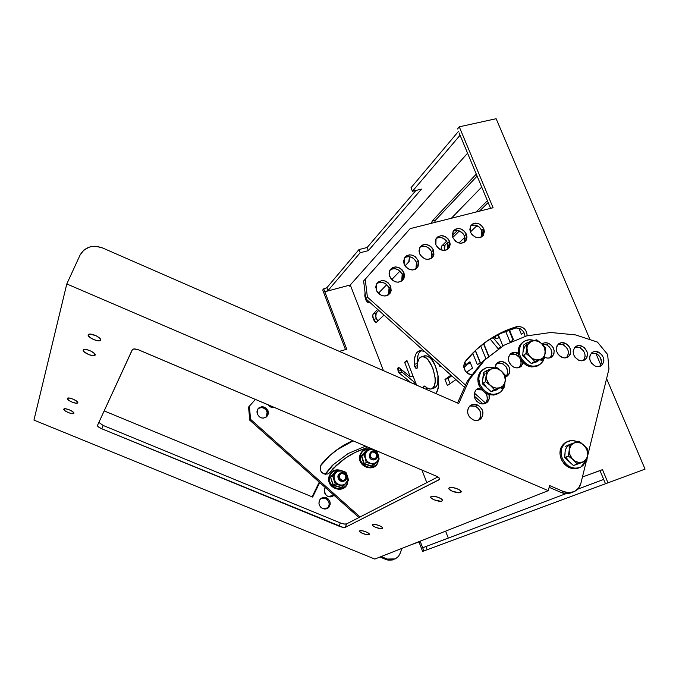 <?xml version="1.0" encoding="UTF-8"?>
<svg xmlns="http://www.w3.org/2000/svg" width="679" height="679" viewBox="0 0 679 679"><rect width="100%" height="100%" fill="white"/><g stroke="black" fill="none" stroke-linecap="round" stroke-linejoin="round"><path stroke-width="1.02" d="M597.452 342.089L607.646 354.523L597.452 342.089L575.563 334.908L597.452 342.089M608.961 368.986L607.646 354.523L608.961 368.986L587.607 455.932L608.961 368.986M467.356 380.995L457.536 403.012L467.356 380.995L469.35 379.654L467.356 380.995L482.786 361.321L504.242 345.144L482.786 361.321L467.356 380.995M458.724 403.53L469.35 379.654L484.823 359.912L482.786 361.321L504.242 345.144L526.573 335.918L550.72 332.498L575.563 334.908L550.72 332.498L526.573 335.918L504.242 345.144L484.823 359.912L469.35 379.654L458.724 403.53L102.359 247.869L458.724 403.53M319.24 482.132L312.102 496.824L319.24 482.132M312.663 497.062L319.716 482.557L312.663 497.062L104.15 410.905L312.663 497.062M348.115 453.53L332.201 465.488L348.115 453.53L365.608 446.145L348.115 453.53L332.201 465.488L325.046 474.239L332.201 465.488L348.115 453.53M325.453 474.29L333.228 464.776L325.453 474.29M88.253 334.713L88.44 334.501C90.299 332.447 101.884 337.794 100.636 340.12L98.285 340.833L93.694 339.593L89.518 337.123L88.194 334.849L90.528 334.11L96.367 335.91L100.017 338.498L100.407 340.442C98.565 342.479 87.073 337.225 88.194 334.849L88.253 334.713M460.574 492.47L460.948 491.155L460.574 492.47L459.157 492.742L452.426 491.307L449.235 489.296L448.853 488.388L449.405 487.743C452.07 486.181 462.976 490.365 460.982 492.182L460.574 492.47C457.824 493.981 447.045 489.822 449.023 488.014L451.764 487.454L456.441 488.447L460.26 490.416L461.083 491.401L460.574 492.47M368.994 534.585L369.215 533.881L368.994 534.585L367.254 534.712L362.662 533.49L359.895 531.92L359.743 530.791C361.517 529.713 370.632 533.227 369.206 534.432L368.994 534.585C367.161 535.629 358.13 532.141 359.539 530.927L362.306 530.766L366.1 531.878L368.867 533.465L368.994 534.585M63.843 409.081L63.936 408.97C65.116 407.561 74.783 411.771 73.901 413.299L72.076 413.664L68.384 412.603L64.963 410.744L63.809 409.148L65.617 408.775L69.343 409.836L72.78 411.72L73.79 413.469C72.619 414.869 63.02 410.719 63.809 409.148L63.843 409.081M67.357 398.386L67.459 398.259C68.723 396.765 78.679 401.136 77.754 402.766L75.853 403.173L72.025 402.095L68.503 400.143L67.323 398.463L69.199 398.038L73.052 399.133L76.6 401.094L77.618 402.961C76.362 404.438 66.483 400.135 67.323 398.463L67.357 398.386M83.262 349.931L83.415 349.744C85.13 347.835 96.333 352.936 95.17 355.092L92.93 355.72L88.516 354.523L83.856 351.569L83.449 349.719L86.42 349.532L91.037 351.136L94.551 353.581L94.967 355.372C93.278 357.273 82.151 352.248 83.203 350.058L83.262 349.94M571.973 492.436L566.71 493.641L561.143 492.47L563.519 491.554L569.112 492.733L574.392 491.528L578.542 488.116L580.952 483.049C579.908 487.021 577.685 489.865 574.281 491.579C570.886 493.124 567.304 493.115 563.519 491.554L549.583 485.561L548.276 490.662L66.797 283.949L33.95 420.106L374.808 559.063L548.276 490.662L66.797 283.949L80.029 255.126C84.96 246.935 92.403 244.516 102.359 247.869L95.824 246.299L92.488 246.409L89.288 247.114L83.738 250.212L80.029 255.126L66.797 283.949L33.95 420.106L374.808 559.063L548.276 490.662L549.583 485.561L563.519 491.554L561.143 492.47L549.133 487.301L561.143 492.47C564.911 494.015 568.484 494.023 571.862 492.487L572.414 492.283M596.12 353.504L591.426 353.063L596.12 353.504L598.623 355.227L600.474 357.731L601.475 362.128L600.805 364.827L599.599 366.482C602.808 361.601 601.645 357.281 596.12 353.504L598.513 352.112L596.12 353.504M595.025 366.006C589.279 361.966 588.218 357.527 591.842 352.69C593.769 351.247 595.992 351.06 598.513 352.112L602.061 355.024L603.487 357.799L603.894 360.761L602.502 364.606L600.44 366.185L597.817 366.677L595.025 366.006L591.46 363.087L590.034 360.294L589.627 357.315L590.314 354.608L593.115 351.917L595.738 351.442L598.513 352.112C604.318 356.237 605.329 360.71 601.543 365.531C599.642 366.872 597.469 367.033 595.025 366.006M583.303 360.574C586.461 355.694 585.29 351.382 579.781 347.648L582.124 346.231C587.87 350.262 588.922 354.701 585.264 359.547C583.32 360.999 581.08 361.194 578.542 360.133L574.96 357.205L573.534 354.404L573.144 351.425L574.587 347.589L576.683 346.027L579.323 345.552L582.124 346.231L584.644 347.962L587.106 351.926L587.505 354.896L586.817 357.612L585.137 359.658L581.351 360.812L578.542 360.133C572.855 356.186 571.752 351.79 575.24 346.927C577.209 345.365 579.501 345.136 582.124 346.231L579.781 347.648L574.901 347.241L576.997 346.969L579.781 347.648L583.329 350.551L584.746 353.326L585.145 356.288L583.728 360.116M563.103 344.728L558.045 344.372L560.302 344.049L563.103 344.728L566.668 347.648L568.085 350.432L568.476 353.403L566.651 357.638C569.791 352.749 568.612 348.446 563.103 344.728L565.395 343.294L563.103 344.728M561.711 357.239C556.067 353.377 554.938 348.998 558.308 344.109C560.311 342.445 562.679 342.174 565.395 343.294L567.924 345.042L569.8 347.572L570.784 352.002L570.071 354.718L568.365 356.764L564.538 357.918L560.37 356.492L558.113 354.302L556.687 351.493L556.313 348.497L557.035 345.781L558.749 343.744L561.194 342.708L565.395 343.294C571.098 347.249 572.176 351.671 568.637 356.551C566.651 358.105 564.342 358.334 561.711 357.239M550.109 357.808C553.258 352.885 552.069 348.573 546.553 344.873L548.785 343.43L547.376 342.946L544.55 342.836L541.995 343.947C543.989 342.539 546.255 342.369 548.785 343.43L546.553 344.873L542.343 344.278L546.553 344.873L549.099 346.613L550.966 349.15L551.925 353.581L550.448 357.443M544.999 357.443L547.86 358.13L550.559 357.638L552.698 356.042L553.954 353.606L554.132 350.687L553.215 347.724L551.34 345.187L548.785 343.43C554.463 347.325 555.575 351.73 552.112 356.653C550.092 358.3 547.724 358.563 544.999 357.443M515.701 354.413L510.192 354.166L512.815 353.725L515.701 354.413L519.325 357.366L515.701 354.413L517.839 352.987L515.701 354.413M513.85 367.22C508.248 363.494 507.052 359.123 510.243 354.107C512.348 352.172 514.886 351.798 517.839 352.987L514.945 352.299L510.99 353.462L508.656 356.874L508.749 361.372L511.245 365.446L513.85 367.22L516.753 367.908L520.717 366.711L523.119 362.9L521.268 366.244C519.18 368.052 516.711 368.374 513.85 367.22M505.796 376.887C509.131 371.829 507.977 367.415 502.324 363.638L504.429 362.238L502.978 361.746L500.067 361.652L497.503 362.739L495.678 364.844L494.855 367.874L496.705 363.426C498.844 361.432 501.416 361.041 504.429 362.238L502.324 363.638L496.722 363.418L499.413 362.951L502.324 363.638L505.982 366.618L507.722 370.997L507.493 373.985L506.169 376.48M477.388 389.33L481.793 389.882L476.157 389.687M479.612 403.292C473.874 399.507 472.686 395.008 476.038 389.805L480.316 387.913L478.041 388.439L475.758 390.111L474.095 394.176L475.011 398.836L476.947 401.484L479.612 403.292L484.068 403.844L486.69 402.698L489.101 399.15L489.058 394.609C489.822 397.69 489.211 400.237 487.225 402.248C485.061 404.09 482.523 404.438 479.612 403.292M470.937 405.669L475.402 406.22L477.439 404.964C483.363 408.962 484.45 413.596 480.69 418.867C478.517 420.657 475.987 420.988 473.119 419.851L469.35 416.796L467.899 413.834L467.576 410.659L468.425 407.756L470.318 405.567L472.957 404.412L475.954 404.48L478.839 405.736L482.039 409.429L482.947 412.535L482.693 415.624L481.309 418.23L479.009 419.953L476.132 420.522L473.119 419.851C467.288 415.989 466.134 411.415 469.639 406.144C471.846 404.175 474.443 403.784 477.439 404.964L475.402 406.22L469.792 406M580.952 483.049L586.444 460.701L580.952 483.049M381.148 556.559L387.234 559.046L386.045 559.504L379.977 557.026L386.045 559.504L393.913 559.42L392.182 560.022L388.074 560.107L386.045 559.504L387.234 559.046L391.35 559.827L395.314 558.876L398.522 556.364L400.5 552.672L398.488 556.407L395.229 558.919L387.234 559.046L381.148 556.559M400.5 552.672L401.781 548.428L400.5 552.672M321.065 498.403L323.196 497.953L325.377 498.386L326.395 497.758C330.648 500.559 331.31 503.894 328.373 507.782L322.771 508.63L320.853 507.366L319.503 505.465L318.926 503.215L319.682 499.948L321.133 498.327L323.119 497.444L325.317 497.427L328.313 499.023L330.053 502.01L330.198 504.293L328.857 507.315L327.108 508.596L324.969 509.063L322.771 508.63C318.604 505.931 317.882 502.638 320.624 498.751L323.323 497.401L326.395 497.758L325.377 498.386L320.963 498.454M332.354 496.485L334.009 495.305L328.05 496.502C324.29 494.253 323.348 491.248 325.224 487.471L324.223 491.121L326.141 495.246L328.05 496.502L330.232 496.935L332.354 496.485L333.669 494.999L333.058 495.848M101.808 428.797C98.845 427.49 97.403 426.378 97.462 425.47L132.515 349.379C133.763 348.607 136.089 348.887 139.492 350.228L436.037 476.021C438.931 477.345 440.102 478.491 439.551 479.459L439.568 478.457L439.194 479.722L345.407 527.286C344.143 527.676 342.063 527.32 339.177 526.225L340.264 522.898C343.141 523.993 345.221 524.349 346.485 523.95L345.407 527.286L346.485 523.95L437.87 476.947L346.485 523.95L343.981 523.993L340.264 522.898L339.177 526.225L101.808 428.797L103.208 425.47L101.808 428.797L98.489 426.981L97.462 425.47L132.303 349.651L133.882 348.947L138.261 349.744L436.037 476.021L438.778 477.583L439.576 479.425L345.407 527.286L342.903 527.32L101.808 428.797M98.854 422.431L103.208 425.47L340.264 522.898L103.208 425.47L98.854 422.431M382.285 528.474L382.523 527.693L382.285 528.474L380.461 528.618L375.699 527.362L372.873 525.733L372.754 524.544C374.647 523.407 384.034 527.023 382.523 528.304L382.285 528.474C380.333 529.586 371.04 525.987 372.533 524.697L375.445 524.502L379.366 525.648L382.201 527.294L382.285 528.474M441.987 501.017L442.326 499.846L441.987 501.017L440.654 501.263L434.221 499.863L431.114 497.936L430.707 497.087L431.199 496.476C433.677 495.025 444.227 499.082 442.352 500.762L441.987 501.017C439.44 502.426 429.009 498.403 430.868 496.722L434.467 496.341L438.999 497.622L442.114 499.557L442.504 500.415L441.987 501.017M96.46 335.961L94.16 334.968L96.46 335.961M504.429 362.238L508.096 365.234L509.53 368.103L509.878 371.167L509.089 373.968L507.272 376.081L505.49 376.989L507.875 375.58C511.279 370.513 510.124 366.066 504.429 362.238M475.402 406.22L478.058 408.011L480.571 412.178L480.63 416.838L478.636 420.072C482.379 414.818 481.301 410.201 475.402 406.22M485.68 393.141L486.962 395.815L487.293 398.929L486.47 401.79L485.162 403.504C487.828 400.525 487.997 397.071 485.68 393.141M519.223 367.517C521.099 365.472 521.574 362.934 520.649 359.904L521.107 363.231L519.554 367.152M327.057 508.622L327.346 508.384C330.274 504.505 329.612 501.178 325.377 498.386L327.286 499.642L329.018 502.621L329.171 504.904L327.821 507.917M459.08 132.855L490.594 208.368L459.08 132.855M326.862 287.709L323.688 288.847L324.8 291.766L327.982 290.62L326.862 287.709L323.688 288.847L322.729 290.001L345.501 349.6L322.729 290.001L323.688 288.847L324.8 291.766L349.337 285.222L324.8 291.766L346.774 349.227L324.8 291.766L327.982 290.62L326.862 287.709L358.962 249.583L367.118 247.504L415.93 190.434L367.118 247.504L368.349 250.644L367.118 247.504L358.962 249.583L326.862 287.709M349.71 286.182L349.337 285.222L349.71 286.182L350.653 285.935L349.71 286.182M608.401 482.676L605.49 483.754L603.656 479.366L605.49 483.754L607.994 482.828L602.485 469.647L582.429 477.014L600.007 470.623L603.656 479.366L600.007 470.623L602.485 469.647L607.994 482.828L645.05 469.121L427.201 549.727L425.988 546.536L422.678 547.766L423.891 550.949L427.201 549.727L425.988 546.536L566.023 493.625L422.678 547.766L420.242 541.401L418.977 541.901L422.61 551.424L451.06 540.9L422.61 551.424L423.891 550.949L420.242 541.401L409.929 545.212L418.977 541.901L422.61 551.424L608.401 482.676M255.406 399.396L248.565 407.086L249.753 420.174L358.953 517.542L249.753 420.174L250.559 419.325L249.371 406.203L248.565 407.086L255.406 399.396M345.195 458.308L336.394 465.251L329.943 472.44L334.026 467.856C342.878 458.792 353.19 452.316 364.962 448.446L355.1 452.452L345.874 457.841L337.438 464.538L329.943 472.44L327.601 474.044C321.082 473.874 318.935 470.725 321.159 464.597L323.212 462.212C331.658 452.825 341.512 445.653 352.774 440.696L339.245 448.165L329.671 455.694L320.259 466.167L320.174 469.876L321.617 472.372L323.985 473.959L327.601 474.044L329.671 472.745L332.99 468.569L345.195 458.308M336.495 450.109L353.139 440.858L338.201 448.921M365.608 448.182L366.329 447.368M366.864 447.291L365.642 448.157M258.835 408.24L260.923 407.621L263.146 407.85L266.007 409.709L267.458 412.764L267.373 414.971L266.457 416.923M346.774 349.227L339.33 351.382L346.774 349.227M255.423 399.405L248.565 407.086L249.753 420.174L250.559 419.325L360.065 516.965L250.559 419.325L249.371 406.203L255.423 399.405M411.185 544.719L420.242 541.401L411.185 544.719M371.455 463.715L373.976 464.767L376.955 461.678C375.198 463.477 373.034 464.054 370.479 463.409C367.95 462.577 366.227 460.871 365.31 458.291L366.21 462.518L371.464 463.715M274.443 407.468C271.863 407.892 269.758 407.001 268.129 404.794L270.463 406.908L274.443 407.468M268.027 410.803L267.755 415.378C264.004 419.35 260.515 418.901 257.299 414.046L256.942 411.822L257.46 409.692L258.775 407.977L261.763 406.738L266.015 408.037L268.027 410.803L268.383 413.019L267.865 415.149L266.567 416.864L263.579 418.12L261.347 417.882L259.31 416.821L257.299 414.046L257.477 409.658C261.186 405.499 264.7 405.881 268.027 410.803L267.17 411.669L268.027 410.803M266.397 416.999L267.17 411.669C264.895 407.595 261.831 406.645 257.986 408.817M485.553 403.105L474.29 392.988L485.553 403.105M465.514 385.12L367.39 297.079L365.209 279.23L410.167 228.645L493.081 207.74L459.276 126.812L496.145 118.723L590.034 339.653L496.145 118.723L459.276 126.812L457.468 128.976L459.276 126.812L493.081 207.74L410.167 228.645L363.621 280.962L365.794 298.752L464.529 387.336L365.794 298.752L367.39 297.079L365.794 298.752L363.621 280.962L410.167 228.645L363.621 280.962L365.209 279.23L367.39 297.079L465.514 385.12M595.873 353.403L600.762 364.903L595.873 353.403M606.593 378.627L645.05 469.121L451.06 540.9L645.05 469.121L606.593 378.627M390.731 286.317L387.879 282.489L385.086 280.953L382.056 280.537L378.059 282.074L376.353 284.331L375.742 287.192L377.032 291.656L379.179 294.083L381.988 295.611L385.035 296.027L387.845 295.255L389.992 293.421L391.163 290.816L390.731 286.317L390.569 292.505C385.664 297.716 380.911 296.961 376.319 290.222L376.378 284.289C381.225 278.831 386.003 279.51 390.731 286.317L389.059 288.015L390.731 286.317M403.903 272.652L402.24 269.962L399.753 267.959L395.314 266.898L392.538 267.636L390.408 269.419L389.092 273.459L390.383 277.872L392.513 280.274L395.297 281.802L398.31 282.226L402.257 280.69L403.92 278.458L404.497 275.632L403.903 272.652L403.725 278.848C398.879 283.89 394.193 283.092 389.678 276.455L389.754 270.488C394.558 265.217 399.277 265.939 403.903 272.652L402.197 274.384L403.903 272.652M418.196 260.549L415.378 256.781L412.637 255.262L409.675 254.829L406.933 255.55L404.837 257.307L403.555 261.296L404.141 264.267L405.804 266.949L408.291 268.943L412.696 269.996L415.446 269.266L417.534 267.492L418.79 263.503L418.196 260.549L417.992 266.771C413.188 271.634 408.571 270.802 404.141 264.267L404.251 258.249C409.004 253.182 413.655 253.946 418.196 260.549L416.439 262.315L418.196 260.549M433.457 250.067L431.802 247.428L429.357 245.458L425.012 244.389L422.304 245.085L420.233 246.825L418.985 250.772L419.58 253.708L421.235 256.365L425.122 258.979L428.067 259.403L430.775 258.691L432.829 256.934L433.923 254.421L433.457 250.067L433.219 256.339C428.466 261.016 423.917 260.133 419.58 253.708L419.724 247.631C424.443 242.759 429.018 243.574 433.457 250.067L431.657 251.867L433.457 250.067M449.557 241.249L447.911 238.626L445.483 236.674L441.189 235.605L437.395 237.03L435.808 239.178L435.264 241.911L435.867 244.813L437.514 247.462L439.958 249.422L444.278 250.483L446.952 249.779L449.642 246.884L450.169 244.151L449.557 241.249L449.286 247.58C444.584 252.062 440.111 251.145 435.867 244.813L436.054 238.677C440.722 234.009 445.22 234.866 449.557 241.249L447.716 243.074L449.557 241.249M466.38 234.128L463.613 230.444L460.939 228.95L458.07 228.509L455.439 229.188L453.436 230.877L452.256 234.747L452.859 237.633L455.643 241.334L458.325 242.827L461.202 243.26L463.842 242.573L466.49 239.704L466.991 236.996L466.38 234.128L466.057 240.527C461.406 244.805 457.001 243.846 452.859 237.633L453.097 231.403C457.722 226.947 462.144 227.855 466.38 234.128L464.478 235.953L466.38 234.128M483.779 228.704L481.021 225.046L478.381 223.561L475.538 223.119L472.94 223.781L470.971 225.462L469.826 229.29L470.437 232.159L472.075 234.756L475.86 237.319L478.712 237.752L481.309 237.073L483.27 235.384L484.399 231.547L483.779 228.704L483.414 235.18C478.805 239.263 474.477 238.261 470.437 232.159L470.717 225.835C475.3 221.592 479.654 222.542 483.779 228.704L481.827 230.537L483.779 228.704M486.554 341.418L500.168 333.678L516.108 327.847L520.343 328.831L522.762 330.775L524.434 333.431L525.096 336.529C523.959 330.342 520.513 327.533 514.75 328.093L516.863 326.591C523.051 326.141 526.505 329.213 527.218 335.825L526.573 331.955L524.901 329.29L522.474 327.337L518.23 326.344L502.239 332.192L488.583 339.95L476.157 349.778L464.521 362.552L463.689 366.142L465.361 371.124L468.306 373.849L472.083 374.969C464.64 372.779 462.34 368.307 465.183 361.559L467.814 358.393C481.394 342.954 497.749 332.354 516.863 326.591L514.75 328.093C503.962 331.327 493.939 336.207 484.662 342.725L484.67 342.717M474.137 395.95L483.066 403.963L474.137 395.95M483.414 235.18L481.47 236.988L481.827 230.537L479.085 226.896L475.037 225.063L471.031 225.649M453.173 231.267C457.858 229.366 461.627 230.936 464.478 235.953L465.09 238.821L464.105 242.428L464.478 235.953L462.849 233.364L459.063 230.801L456.212 230.359L453.58 231.038M436.198 238.422C440.96 236.402 444.804 237.956 447.716 243.074L448.318 245.959L447.317 249.575L447.716 243.074L446.078 240.451L442.258 237.879L439.372 237.446L436.707 238.125M431.224 258.427L431.657 251.867L430.011 249.227L427.575 247.266L424.706 246.282L421.837 246.418L419.936 247.258C424.782 245.127 428.687 246.664 431.657 251.867L432.251 254.778L431.224 258.427M415.972 268.96L416.439 262.315L414.793 259.658L412.331 257.689L409.429 256.696L406.534 256.84L404.531 257.748C409.454 255.508 413.426 257.027 416.439 262.315L417.033 265.26L415.972 268.96M401.679 281.123L402.197 274.384L400.542 271.702L398.055 269.716L395.127 268.723L392.199 268.884L390.111 269.852C395.11 267.501 399.142 269.02 402.197 274.384L402.783 277.363L401.679 281.123M388.481 294.873L389.059 288.015L387.386 285.307L384.883 283.313L381.929 282.32L378.958 282.489L376.803 283.508C381.878 281.072 385.961 282.574 389.059 288.015L389.636 291.019L389.042 293.871M421.498 189.11L368.349 250.644L360.193 252.732L358.962 249.583L360.193 252.732L327.982 290.62L360.193 252.732L368.349 250.644L421.498 189.11L412.442 191.274L411.016 187.743L412.442 191.274L421.498 189.11M577.523 489.279L603.673 479.399L577.523 489.279M411.016 187.743L458.469 131.387L411.016 187.743M460.082 135.24L412.442 191.274L460.082 135.24M508.902 330.036L513.035 340.069L508.902 330.036M510.082 342.114L505.634 331.293L510.082 342.114L513.485 339.755L509.411 329.85L513.485 339.755L510.082 342.114M518.875 328.195L521.387 334.28L523.976 332.489L521.387 334.28L518.875 328.195M480.681 345.832L485.952 358.818L487.344 357.85L485.952 358.818L480.681 345.832M488.778 356.764L483.44 343.642L488.778 356.764M483.694 343.455L489.024 356.577L483.694 343.455M490.17 339.084L497.826 348.361L501.136 347.351L492.937 337.446L501.144 347.359L497.826 348.361L490.17 339.084M498.785 349.159L497.826 348.361L498.785 349.159M502.927 346.061L498.233 334.611L502.927 346.061M497.843 334.815L499.065 337.786L495.738 338.787L494.77 336.419L495.738 338.787L499.065 337.786L497.843 334.815M494.091 336.801L495.738 338.787L494.091 336.801M406.916 360.439L416.592 385.129L406.916 360.439L404.633 362.297L410.311 376.82L413.01 375.996L410.311 376.82L404.633 362.297L406.916 360.439M407.324 361.491L404.633 362.297L407.324 361.491M399.167 367.729L410.311 376.82L399.167 367.729L398.352 367.466L398.098 371.277L397.767 368.171L398.318 367.475L399.167 367.729M400.975 370.411L398.098 371.277L400.975 370.411L400.576 368.884L402.121 372.177L414.928 382.642L412.569 383.372L414.928 382.642L402.121 372.177L400.975 370.411M399.244 373.043L402.121 372.177L398.929 372.729L398.098 371.277L399.244 373.043L410.939 382.659L399.244 373.043M414.869 384.382L414.928 382.642L414.869 384.382M417.432 365.65L414.623 366.499L414.173 364.419L417.118 363.537L417.441 365.243L417.118 363.537L414.173 364.419C414.012 356.543 415.896 351.926 419.834 350.568L424.4 351.332L419.707 350.602L416.931 352.477L415.862 354.132L414.479 358.648L414.309 365.455L414.623 366.499L417.432 365.65M431.462 388.846L434.136 388.015C437.514 386.691 438.778 382.328 437.938 374.927L437.768 383.262L436.512 386.241L434.577 387.862M424.231 355.932L426.981 356L429.697 357.638L432.387 360.625L434.755 364.623C431.428 358.274 428.016 355.346 424.545 355.838L422.992 356.662M417.458 366.728C417.347 361.041 418.714 357.706 421.549 356.738C430.885 353.445 440.985 387.31 431.157 388.94C429.315 389.364 427.337 388.524 425.198 386.419L427.889 388.447L430.444 389.059L432.625 388.167L434.229 385.842L435.103 382.285L435.146 377.83L432.786 367.942L428.042 359.887L425.317 357.536L422.694 356.636L420.42 357.23L418.705 359.267L417.687 362.535L417.22 368.137L415.989 368.434L414.623 366.499L416.702 368.595L417.458 366.728M426.743 388.923L425.886 389.186L426.743 388.923L426.353 387.454L426.743 388.923M423.365 388.082L424.086 385.935L425.198 386.419L423.806 386.088L423.365 388.082M429.943 356.297C438.311 366.49 441.554 388.006 435.663 393.455L437.31 390.832L438.532 385.927L438.193 376.361L435.341 366.023L429.943 356.297M421.184 350.423C418.306 352.622 416.948 356.993 417.118 363.537L418.009 355.321L418.833 353.241L421.184 350.423M451.747 375.86L448.021 378.492L444.966 379.442L450.983 375.181L444.966 379.442L447.385 385.519L455.923 379.612L447.385 385.519L444.966 379.442L448.021 378.492L451.747 375.86M450.075 383.652L448.021 378.492L450.075 383.652M439.007 364.428L439.848 366.558L440.688 365.939L439.848 366.558L439.007 364.428M466.388 372.364L472.516 368.12L466.388 372.364M469.953 361.746L472.516 368.12L469.953 361.746L465.87 364.631L469.036 363.664L465.87 364.631L469.953 361.746M470.352 362.73L469.036 363.664L470.352 362.73M464.835 362.043L465.87 364.631L464.835 362.043M463.706 366.448L466.167 365.684L464.75 362.17L466.167 365.684L463.799 367.356L466.167 365.684L463.706 366.448M477.371 364.759L480.384 362.671L477.371 364.759L472.677 353.131L477.371 364.759M475.436 350.449L480.384 362.671L475.436 350.449M480.197 362.807L475.266 350.61L480.197 362.807M435.604 220.013L434.568 222.491L435.604 220.013L432.353 220.828L435.604 220.013L477.116 176.082L435.604 220.013M431.326 223.315L432.353 220.828L476.285 174.087L432.353 220.828L431.326 223.315M409.522 256.713L408.707 262.102L404.998 265.905L409.114 261.525L409.522 256.713M445.068 245.043L444.389 250.475L444.202 247.046L445.068 245.043L441.817 245.891L445.068 245.043L447.52 242.632L445.068 245.043M440.917 249.88L441.817 245.891L446.629 241.13L441.435 246.401L440.917 249.88M369.503 302.393L368.926 302.732C367.712 302.834 366.592 301.654 365.565 299.193L366.117 299.04L365.565 299.193L365.047 292.649L364.767 295.985L365.989 300.169L368.086 302.622L369.503 302.393M373.45 319.478C372.55 316.83 372.525 314.903 373.391 313.698L376.242 312.9C375.377 314.105 375.394 316.032 376.293 318.672L373.45 319.478L376.293 318.672L377.796 321.091L375.793 316.94L376.242 312.9L373.391 313.698L377.694 309.429L373.391 313.698L372.788 315.277L373.45 319.478L376.319 322.389L375.071 322.007L373.45 319.478M376.336 322.381L384.017 315.098L376.242 322.406M378.78 310.396L376.242 312.9L378.78 310.396M399.948 271.099L391.715 279.561L399.948 271.099M386.758 284.662L378.33 293.32L386.758 284.662M481.7 187.073L451.357 218.265L481.7 187.073M488.167 202.554L479.408 211.186L488.167 202.554M459.394 230.928L452.791 237.438L459.394 230.928M452.307 235.503L457.442 230.419L452.307 235.503M475.971 212.052L487.403 200.729L475.971 212.052M476.981 225.623L470.369 231.989L476.981 225.623M464.894 237.26L458.919 243.006L464.894 237.26M482.132 529.399L472.991 532.786L482.132 529.399M473.475 532.608L482.642 529.213L473.475 532.608M498.284 523.424L488.872 526.904L498.284 523.424M540.144 507.934L530.01 511.686L540.144 507.934M530.715 511.423L540.874 507.663L530.715 511.423M560.15 500.533L549.684 504.404L560.15 500.533M550.474 504.115L549.735 504.387L550.474 504.115M489.398 526.709L488.846 526.912L489.398 526.709M349.558 285.783L467.576 153.199L349.558 285.783M481.462 236.988L482.446 233.381L481.827 230.537C479.034 225.615 475.342 224.036 470.742 225.801M448.293 538.107L445.602 531.148L448.293 538.107M426.811 482.633L421.939 470.038L426.811 482.633M383.457 370.658L350.653 285.935L383.457 370.658M328.33 473.738L328.916 473.136M587.649 449.192L583.719 445.034L578.847 441.291L571.93 443.676L569.189 444.669L569.223 450.135L568.323 456.042L573.22 459.819L577.184 463.995L586.851 460.532L587.802 451.841L587.649 449.192L586.834 449.439L587.725 454.65C587.343 458.333 585.604 460.803 582.497 462.059C579.289 463.07 576.191 462.323 573.22 459.819C570.394 457.111 569.061 453.886 569.223 450.135C569.63 446.451 571.387 443.998 574.493 442.767L565.531 446.341L569.189 444.669L569.223 450.135L568.323 456.042L564.656 457.646L568.323 456.042L573.22 459.819L577.184 463.995L573.466 465.556L586.851 460.532L583.091 462.102L586.851 460.532L587.793 453.224L587.649 449.192L581.368 443.09L578.847 441.291L574.493 442.767C577.702 441.791 580.783 442.547 583.719 445.034L586.24 448.216L587.59 452.036L587.233 457.12L585.4 460.175L582.497 462.059L578.983 462.475L575.393 461.347L572.261 458.851L569.639 454.081L569.223 450.135L570.835 445.526L573.432 443.234L576.794 442.335L580.409 442.971L583.719 445.034L586.834 449.439L587.649 449.192M565.072 453.283L564.656 457.646L573.466 465.556L583.091 462.102L573.466 465.556L564.656 457.646L565.098 451.985C565.386 448.997 566.668 446.782 568.934 445.322M565.284 449.49L564.86 455.015L565.284 449.49M565.098 451.985L565.276 450.72M570.105 462.433L568.111 460.642M578.287 463.825L577.167 464.13M571.124 463.443L566.668 459.445L571.124 463.443M569.061 461.601L565.955 457.188M562.331 458.503C559.92 451.399 561.27 445.95 566.371 442.148C569.74 440.187 573.407 440.06 577.354 441.783L573.254 440.637L570.784 440.637L566.286 442.199L564.427 443.71L561.856 447.894L561.244 450.415L561.482 455.821L562.331 458.503L561.151 459.021L562.331 458.503L565.318 463.29L567.347 465.217L569.622 466.728L574.578 468.272L579.416 467.695L581.555 466.626L583.397 465.098L585.909 460.922L580.783 467.084C573.068 469.885 566.923 467.025 562.331 458.503M566.906 441.842L565.191 442.7C560.09 446.493 558.749 451.934 561.151 459.021L559.937 453.623L560.684 448.437L563.247 444.253L566.906 441.842M578.202 468.196L573.373 468.765L568.425 467.228L564.13 463.799L561.151 459.021C565.59 467.356 571.616 470.267 579.238 467.755M345.857 475.758L344.567 473.993L342.598 473.187L341.223 473.339L339.602 474.545L338.965 476.539L339.534 478.644L341.121 480.146L343.184 480.545L345.484 479.179L346.298 475.69C344.457 470.165 336.046 472.949 338.278 478.364L339.211 477.974C339.746 472.711 341.961 471.973 345.857 475.758C345.339 481.029 343.124 481.767 339.211 477.974L338.278 478.364L339.186 473.704C342.063 471.778 344.431 472.44 346.298 475.69L345.305 480.435C342.437 482.26 340.094 481.564 338.278 478.364C340.128 483.915 348.548 481.08 346.298 475.69L345.857 475.758M342.377 470.971L338.032 470.063L332.659 475.869L335.205 483.974L333.109 485.383L330.495 477.057L333.389 485.129L341.274 487.369L333.109 485.383L335.205 483.974L339.525 484.874C336.954 484.042 335.205 482.319 334.28 479.688L335.205 483.974L343.124 486.223L346.163 483.075C344.346 484.916 342.14 485.519 339.525 484.874L336.283 482.964L334.28 479.688L334.076 475.937L335.698 472.728C337.522 470.895 339.738 470.309 342.335 470.954C344.89 471.786 346.63 473.509 347.555 476.115C348.302 478.78 347.835 481.097 346.163 483.075L348.463 480.384L345.908 472.321L338.032 470.063L332.659 475.869L334.076 475.937L335.137 473.424L337.879 471.192L342.335 470.954L344.839 472.236L346.757 474.375L347.903 477.991L347.538 480.749L344.788 484.212L342.258 485.086L339.525 484.874L343.124 486.223L341.274 487.369L333.389 485.129L330.495 477.057L336.368 471.175M336.02 471.09L330.495 477.057L329.553 476.887C326.718 488.498 345.603 493.837 347.47 481.997L347.47 481.997C347.079 486.41 343.481 488.6 336.682 488.574C330.597 484.95 328.22 481.046 329.553 476.887L330.495 477.057L333.109 485.383L341.248 487.7L348.463 480.384L347.555 476.115M329.553 476.887L328.891 476.964L329.553 476.887C330.053 472.066 333.949 469.987 341.231 470.666C335.35 469.079 331.454 471.15 329.553 476.887M329.366 477.227C327.855 480.07 331.437 489.483 339.441 488.922M347.47 481.997L347.555 481.487L347.47 481.997M338.049 488.922L334.628 487.955L330.639 484.246M329.824 482.582L329.179 479.009M346.825 474.18L345.908 472.321L344.261 471.608M338.032 470.063L336.207 471.277L338.032 470.063M332.659 475.869L330.86 477.065L332.659 475.869L334.28 479.688L334.076 475.937L332.659 475.869M330.308 474.68L329.442 476.87M376.752 454.395L375.47 452.655L373.535 451.858L371.591 452.273L370.284 453.767L370.072 455.838L371.014 457.782L374.171 459.072L376.404 457.748L377.159 454.344C372.508 449.837 369.902 450.695 369.325 456.925L370.267 456.534C370.742 451.374 372.898 450.661 376.752 454.395C376.285 459.564 374.121 460.269 370.267 456.534L369.325 456.925L370.242 452.299C373.034 450.508 375.343 451.187 377.159 454.344L376.174 459.046C373.391 460.752 371.107 460.048 369.325 456.925C371.184 462.374 379.4 459.649 377.159 454.344L376.752 454.395M377.88 460.634L379.154 459.072L378.254 454.862L376.59 451.153L368.858 448.895L363.655 454.557L365.31 458.291L366.21 462.518L363.986 464.02L361.729 455.838L364.275 463.765L371.973 466.329L363.986 464.02L366.21 462.518L370.479 463.409L367.288 461.508L365.31 458.291L365.073 454.616L366.635 451.467C368.408 449.685 370.564 449.125 373.111 449.77C375.614 450.601 377.337 452.299 378.254 454.862C379.009 457.476 378.576 459.751 376.955 461.678L379.154 459.072L378.254 454.862L376.59 451.153L368.858 448.895L363.655 454.557L365.073 454.616L366.091 452.155L367.976 450.372L370.445 449.54L373.111 449.77L376.285 451.662L377.914 453.979L378.61 456.695L378.279 459.403L376.955 461.678L374.842 463.18L370.479 463.409L373.976 464.767L372.007 465.998L364.275 463.765L361.364 455.838L367.059 450.101M366.719 450.016L361.364 455.838L360.43 455.677C357.748 467.05 376.268 472.38 377.999 460.786L377.999 460.786C377.651 465.107 374.154 467.237 367.5 467.177C361.517 463.579 359.157 459.751 360.43 455.677L361.364 455.838L363.986 464.02L371.973 466.329L377.371 461.211M360.43 455.677L359.76 455.77L360.43 455.677C360.634 452.214 363.401 449.982 368.722 448.98C364.343 449.133 361.576 451.357 360.43 455.677M370.505 467.517L365.446 466.583L361.517 462.917M360.702 461.287L360.04 457.773M368.858 448.895L366.915 450.194L368.858 448.895M363.655 454.557L361.729 455.838L363.655 454.557L365.31 458.291L365.073 454.616L363.655 454.557M361.313 453.199L360.294 455.651M545.313 347.589L541.418 343.413L536.656 339.806L532.268 340.994L527.006 342.759L526.013 353.572L530.8 357.222L534.729 361.415L544.38 358.385L545.407 350.05L545.313 347.589L544.465 347.707L545.288 352.698C544.864 356.203 543.107 358.512 540 359.624C536.792 360.498 533.728 359.692 530.8 357.222C528.024 354.565 526.734 351.45 526.938 347.877C527.388 344.372 529.162 342.072 532.268 340.994L527.006 342.759L523.67 345L527.006 342.759L526.938 347.877L526.013 353.572L522.66 355.762L526.013 353.572L530.8 357.222L534.729 361.415L531.334 363.554L534.729 361.415L544.38 358.385L540.942 360.532L544.38 358.385L545.373 351.349L545.313 347.589L540.289 342.445L536.656 339.806L532.268 340.994C535.476 340.145 538.523 340.96 541.418 343.413L543.887 346.519L545.186 350.203L544.77 355.041L542.903 357.909L540 359.624L536.503 359.921L532.939 358.741L529.858 356.271L527.744 352.893L526.938 347.877L527.965 344.474L531.216 341.401L534.568 340.646L538.15 341.35L541.418 343.413L544.465 347.707L545.313 347.589M537.199 361.618L531.334 363.554L522.66 355.762L523.67 345L523.169 350.372L525.444 345.339M523.365 348.217L522.906 353.182L523.365 348.217M523.127 351.603L523.356 349.176M523.169 350.372L522.66 355.762L526.064 358.716M528.024 360.481L531.334 363.554L535.027 362.306M536.962 361.78L534.5 362.561L536.962 361.78M529.187 361.627L524.595 357.493L529.187 361.627M538.897 360.464L536.147 362.043M526.997 359.658L523.959 355.355M520.377 356.594C518.374 351.136 519.045 346.536 522.372 342.793C525.563 339.806 529.459 339.033 534.059 340.468L528.992 339.78L524.502 341.147L522.635 342.539L521.124 344.329L519.393 348.845L519.562 354.014L520.377 356.594L519.299 357.298L520.377 356.594L521.633 359.038L525.283 363.146L527.524 364.648L532.438 366.261L534.899 366.312L539.398 364.886L542.733 361.669L544.125 358.546L540.985 363.723C532.896 368.527 526.03 366.151 520.377 356.594M523.365 341.91L521.294 343.523C517.967 347.258 517.305 351.849 519.299 357.298L518.484 354.727L518.315 349.566L520.046 345.059L523.365 341.91M538.286 365.574L536.138 366.533L531.334 366.949L526.429 365.336L522.202 361.949L519.299 357.298C524.443 366.329 531.003 368.935 538.982 365.124M505.448 375.351L501.441 371.116L496.612 367.415L492.037 368.697L486.631 370.53L485.468 381.657L490.323 385.392L494.371 389.644L504.361 386.453L505.482 377.897L505.448 375.351L504.531 375.504L505.32 380.63C504.845 384.229 503.003 386.623 499.786 387.794C496.468 388.711 493.31 387.913 490.323 385.392C487.488 382.684 486.198 379.493 486.453 375.818C486.962 372.211 488.821 369.843 492.037 368.697L486.631 370.53L483.465 372.644L486.631 370.53L486.453 375.818L485.468 381.657L482.302 383.72L485.468 381.657L490.323 385.392L494.371 389.644L491.146 391.656L494.371 389.644L504.361 386.453L501.094 388.473L504.361 386.453L505.431 379.238L505.448 375.351L499.099 369.181L496.612 367.415L492.037 368.697C495.347 367.806 498.488 368.612 501.441 371.116L503.954 374.29L505.363 379.357L504.76 383.041L502.799 386.003L499.786 387.794L496.171 388.125L492.513 386.945L489.364 384.433L486.792 379.697L486.453 375.818L487.556 372.313L490.942 369.13L494.405 368.324L498.089 369.02L501.441 371.116L504.531 375.504L505.448 375.351M497.215 389.619L491.146 391.656L482.302 383.72L483.465 372.644L482.879 378.169L485.154 373.119M483.109 376.039L482.591 380.919L483.109 376.039M482.828 379.442L483.092 376.938M482.879 378.169L482.302 383.72L485.774 386.724M487.768 388.524L491.146 391.656L494.974 390.34M496.943 389.805L494.533 390.569L496.943 389.805M488.855 389.602L484.382 385.587L488.855 389.602M499.082 388.329L496.128 390.06M486.724 387.684L483.643 383.296M479.96 384.569C477.999 379.103 478.678 374.443 481.988 370.573C485.4 367.254 489.576 366.388 494.507 367.967L489.05 367.22L486.622 367.687L482.463 370.106L480.885 371.956L479.043 376.616L478.848 379.238L479.96 384.569L478.941 385.231L479.96 384.569L482.913 389.33L487.242 392.785L492.283 394.406L494.83 394.44L497.257 393.939L501.408 391.477L504.098 387.395L504.904 383.686L501.263 391.613C492.861 396.774 485.757 394.423 479.96 384.569M483.278 369.41L480.97 371.26C477.66 375.122 476.989 379.782 478.941 385.231L478.135 382.591L478.024 377.295L479.866 372.644L483.278 369.41M498.42 393.591L493.777 395.085L488.685 394.499L486.206 393.438L481.886 389.984L478.941 385.231C484.093 394.423 490.79 397.071 499.048 393.183M461.143 491.621L460.982 492.182M439.551 479.459L439.72 478.873M442.496 500.262L442.352 500.762M332.668 496.239L333.703 495.602M327.346 508.384L328.373 507.782M478.636 420.072L480.69 418.867M485.162 403.504L487.225 402.248M505.855 376.862L507.875 375.58M519.359 367.458L521.268 366.244M550.431 357.689L552.112 356.653M567.067 357.493L568.637 356.551M583.813 360.396L585.264 359.547M600.194 366.287L601.543 365.531M95.213 354.82L94.967 355.372M100.687 339.814L100.407 340.442M334.026 467.856L332.99 468.569M267.755 415.378L266.898 416.235M466.057 240.527L464.164 242.335M449.286 247.58L447.436 249.38M433.219 256.339L431.42 258.113M417.992 266.771L416.235 268.519M403.725 278.848L402.019 280.563M390.569 292.505L388.889 294.177M424.545 355.838L421.549 356.738M328.644 473.441L329.671 472.745M566.371 442.148L565.191 442.7M342.547 471.022C335.884 468.315 331.335 470.284 328.899 476.921C325.895 489.101 345.713 494.651 347.716 482.226M347.869 481.114L347.724 482.183M372.134 449.515C365.922 447.58 361.805 449.651 359.768 455.719C356.916 467.653 376.361 473.204 378.228 461.016M378.364 460.056L378.237 460.965M522.372 342.793L521.294 343.523M481.988 370.573L480.97 371.26"/></g></svg>
